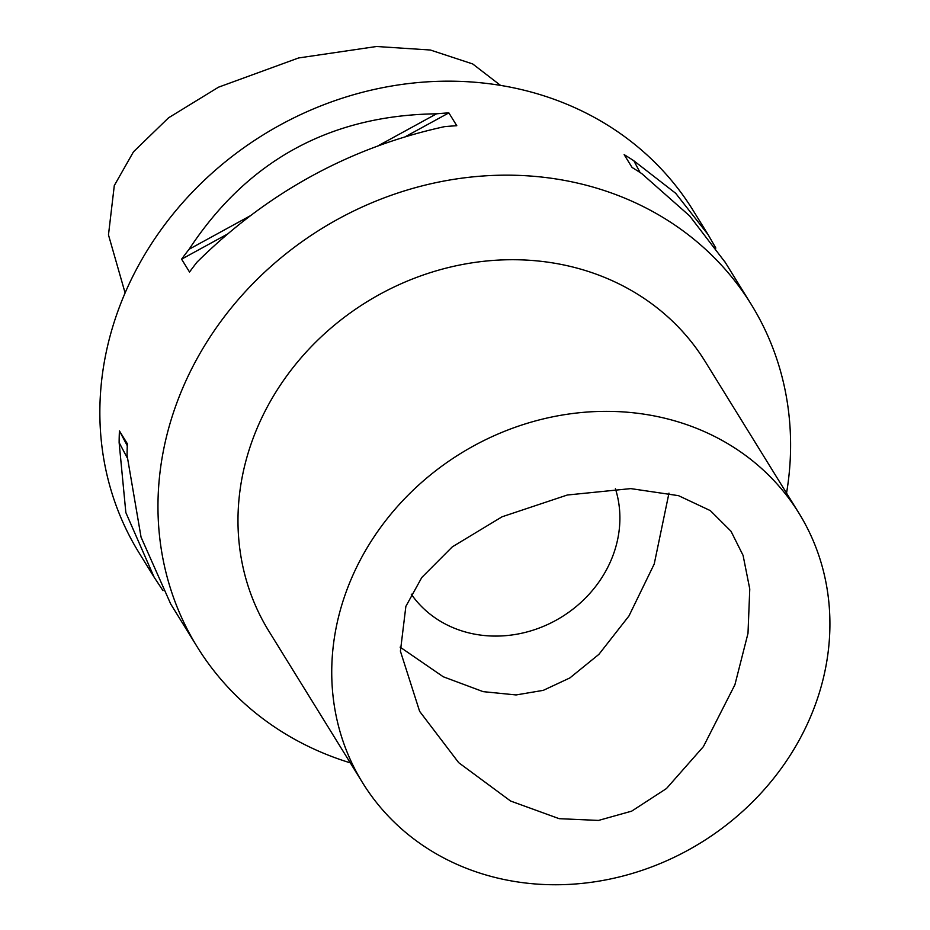 <?xml version="1.0" encoding="UTF-8"?>
<svg xmlns="http://www.w3.org/2000/svg" width="930" height="930" viewBox="0 0 930 930"><rect width="100%" height="100%" fill="white"/><g stroke="black" fill="none" stroke-linecap="round" stroke-linejoin="round"><path stroke-width="1.4" d="M500.526 85.386L472.684 63.938L430.346 50.011L376.499 46.5L298.577 57.962L218.504 87.188L168.586 117.784L133.49 151.788L114.297 185.558L108.473 234.883L125.108 292.927M707.439 233.581L693.152 210.482A325.663 290.427 148.3 0 0 390.402 86.234A325.663 290.427 148.3 0 0 118.052 310.736A325.663 290.427 148.3 0 0 139.175 553.013L153.485 576.158M350.285 762.844A325.663 290.427 -31.7 0 1 197.288 647.001A325.663 290.427 -31.7 0 1 176.165 404.724A325.663 290.427 -31.7 0 1 448.516 180.222A325.663 290.427 -31.7 0 1 751.266 304.47A325.663 290.427 -31.7 0 1 786.548 493.109M162.982 590.62L154.113 577.17L125.852 512.604L119.133 442.564A325.663 290.427 -31.7 0 1 119.424 430.916L127.364 443.761A325.663 290.427 148.3 0 0 127.085 455.409L141.058 537.18L170.736 604.047L197.288 647.001M171.387 605.105L170.736 604.047M436.554 113.809A325.663 290.427 -31.7 0 1 448.853 112.879L456.793 125.724A325.663 290.427 148.3 0 0 444.505 126.654C349.913 147.347 267.433 192.498 197.055 262.097A325.663 290.427 148.3 0 0 189.534 272.025L181.594 259.179A325.663 290.427 -31.7 0 1 189.116 249.252C247.624 160.46 330.103 115.308 436.554 113.809L377.999 145.859M715.844 248.066L708.09 234.639L675.668 193.277L633.865 160.809A325.663 290.427 -31.7 0 0 624.146 154.636L632.086 167.481A325.663 290.427 148.3 0 1 641.816 173.654L689.688 215.946L725.342 262.527M798.951 513.186L705.196 361.549A256.459 228.71 148.3 0 0 466.779 263.702A256.459 228.71 148.3 0 0 252.309 440.495A256.459 228.71 148.3 0 0 268.944 631.284L362.7 782.921A256.459 228.71 -31.7 0 1 346.065 592.131A256.459 228.71 -31.7 0 1 560.534 415.338A256.459 228.71 -31.7 0 1 798.951 513.186A256.459 228.71 -31.7 0 1 815.587 703.975A256.459 228.71 -31.7 0 1 601.117 880.768A256.459 228.71 -31.7 0 1 362.7 782.921M405.864 606.372L400.412 651.198L419.628 711.345L458.699 762.681L510.593 801.032L559.186 818.679L598.536 820.423L631.656 811.158L666.461 788.547L703.394 746.639L734.909 684.759L747.999 633.33L749.766 588.992L743.082 555.396L730.992 531.228L710.322 510.617L678.54 495.667L630.773 488.61L567.312 495.016L502.072 516.789L452.294 546.863L421.801 577.472L405.864 606.372M668.972 493.133L654.22 564.022L628.959 615.962L598.885 654.371L569.869 677.935L543.294 690.351L516.092 694.942L483.123 691.641L443.238 676.761L400.121 647.129M411.246 594.154A116.018 103.463 148.3 0 0 519.08 633.783A116.018 103.463 148.3 0 0 613.416 554.292A116.018 103.463 148.3 0 0 615.416 488.762M189.116 249.252L250.158 215.841M181.594 259.179L227.025 234.302M405.654 136.524L448.853 112.879M633.865 160.809L640.061 172.503M127.224 457.816L119.133 442.564M127.282 445.749L119.424 430.916M724.714 261.516L751.266 304.47"/></g></svg>
